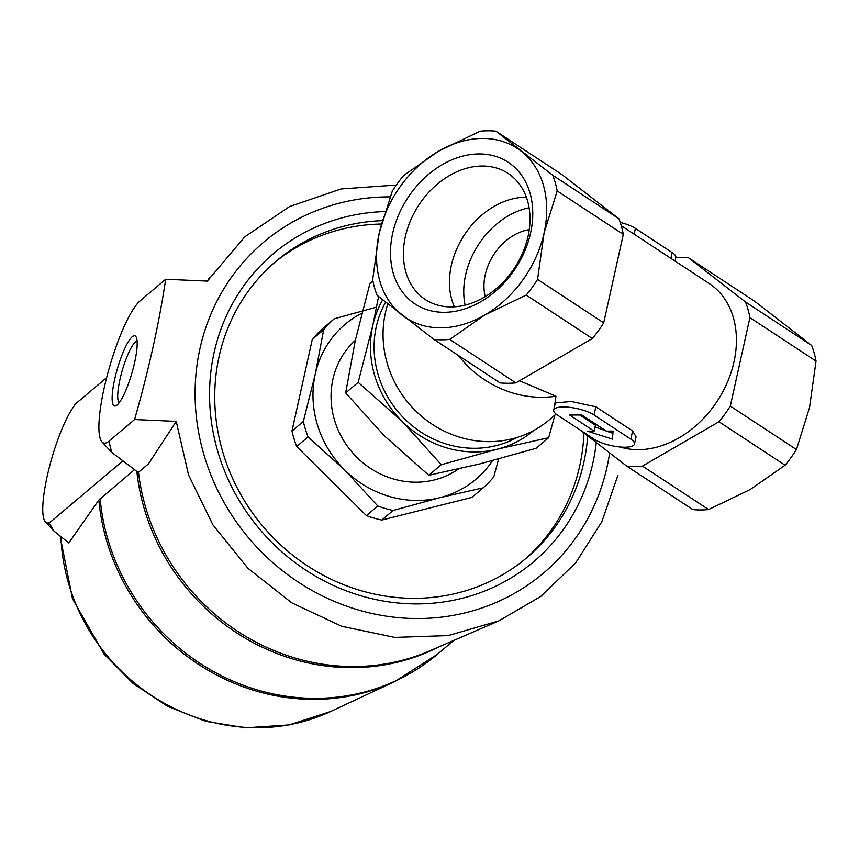 <?xml version="1.0" encoding="UTF-8"?>
<svg xmlns="http://www.w3.org/2000/svg" width="859" height="859" viewBox="0 0 859 859"><rect width="100%" height="100%" fill="white"/><g stroke="black" fill="none" stroke-linecap="round" stroke-linejoin="round"><path stroke-width="1.29" d="M529.262 229.621A48.813 37.066 -56.7 0 0 485.228 274.805A48.813 37.066 -56.7 0 0 485.228 296.613M530.572 233.025A84.773 64.361 123.3 0 1 411.955 301.745A84.773 64.361 123.3 0 1 442.353 164.617A84.773 64.361 123.3 0 1 530.572 233.025M495.879 131.169A111.906 84.966 123.3 0 0 480.138 131.191L438.573 151.195L403.623 175.526A111.906 84.966 123.3 0 0 392.273 191.203L379.173 233.261L372.666 279.658A111.906 84.966 123.3 0 0 377.069 295.303L433.967 339.423L500.099 382.899A111.906 84.966 -56.7 0 0 515.851 382.867L592.356 338.543A111.906 84.966 -56.7 0 0 603.705 322.866L537.573 279.4L544.08 233.004A101.383 76.977 -56.7 0 0 521.026 151.066A101.383 76.977 -56.7 0 0 438.573 151.195A101.383 76.977 -56.7 0 0 379.173 233.261A101.383 76.977 -56.7 0 0 402.216 315.199A101.383 76.977 -56.7 0 0 484.669 315.07A101.383 76.977 -56.7 0 0 544.08 233.004L557.19 190.945L623.312 234.41A111.906 84.966 -56.7 0 0 618.909 218.766L562.011 174.635L495.879 131.169L552.788 175.29A111.906 84.966 123.3 0 1 557.19 190.945M620.048 447.002A93.878 71.276 -56.7 0 0 722.43 392.466A93.878 71.276 -56.7 0 0 709.223 283.545L621.261 225.724M554.549 406.414L555.945 396.214L519.491 380.762M630.796 439.142L632.611 430.96L636.068 436.834L634.468 444.039A22.527 6.561 -167.5 0 0 630.796 439.142L594.041 414.972A22.527 6.561 -167.5 0 0 570 407.37A22.527 6.561 -167.5 0 0 553.722 410.13A22.527 6.561 -167.5 0 0 557.394 415.037L594.149 439.196A22.527 6.561 -167.5 0 0 618.19 446.798A22.527 6.561 -167.5 0 0 634.468 444.039M553.722 410.13L555.322 402.925L571.289 401.486L595.856 406.801L632.611 430.96M458.438 355.508A103.263 96.433 49.8 0 0 555.945 396.214M376.618 307.092L334.258 318.786L322.898 328.374A112.647 105.195 49.8 0 0 312.289 339.359L291.953 431.078A112.647 105.195 49.8 0 0 296.699 446.519L366.428 515.604A112.647 105.195 49.8 0 0 381.772 520.06L471.827 497.425L483.198 487.837A112.647 105.195 49.8 0 0 493.796 476.852L498.607 458.996M381.772 520.06L393.132 510.471L439.948 497.651A101.383 94.673 49.8 0 0 492.54 460.617M366.428 515.604L377.788 506.015A112.647 105.195 49.8 0 0 393.132 510.471M296.699 446.519L308.07 436.93L344.706 469.97A101.383 94.673 49.8 0 0 439.948 497.651L483.198 487.837M291.953 431.078L303.324 421.49A112.647 105.195 49.8 0 0 308.07 436.93M312.289 339.359L323.66 329.77L315.264 374.127A101.383 94.673 49.8 0 0 344.706 469.97L377.788 506.015M361.843 313.191A101.383 94.673 49.8 0 0 315.264 374.127L303.324 421.49M378.583 296.527L372.763 325.604L358.171 382.362L402.205 421.447L441.29 464.719L497.447 449.128L548.643 437.725L536.145 448.28L479.988 463.86L428.781 475.263L384.746 436.179L345.672 392.917L355.315 340.336L369.907 283.577L372.935 281.033M384.982 211.572A201.65 188.304 49.8 0 0 214.106 352.641A201.65 188.304 49.8 0 0 371.861 598.68A201.65 188.304 49.8 0 0 596.286 442.535M609.654 452.897A216.693 202.348 -130.2 0 1 607.066 466.856A216.693 202.348 -130.2 0 1 377.928 614.722A216.693 202.348 -130.2 0 1 195.176 387.334A216.693 202.348 -130.2 0 1 390.072 196.861M382.298 220.656A194.134 181.281 49.8 0 0 276.265 261.061A194.134 181.281 49.8 0 0 219.109 356.431A194.134 181.281 49.8 0 0 307.64 565.984A194.134 181.281 49.8 0 0 526.664 557.802A194.134 181.281 49.8 0 0 587.706 435.878M524.602 559.52A194.134 181.281 49.8 0 0 583.959 432.968M381.396 224.027A194.134 181.281 49.8 0 0 274.225 262.811M334.258 318.786A112.647 105.195 49.8 0 0 323.66 329.77M355.315 340.347A82.614 77.138 49.8 0 0 332.905 379.248A82.614 77.138 49.8 0 0 367.652 466.426A82.614 77.138 49.8 0 0 458.502 469.003M617.965 475.113L601.826 521.757L575.68 562.87L540.719 596.479L498.907 620.853L448.248 635.585L394.775 637.399L341.699 626.286L291.749 602.835L247.983 568.347L212.946 524.935L188.572 475.027L176.245 421.382L134.584 419.536C148.854 369.52 159.226 322.769 165.68 279.261L207.352 281.097L244.794 236.805L289.558 206.568L341.109 188.959L396.353 185.05M106.645 377.649L74.776 404.535L74.626 405.405A63.834 13.25 -73.8 0 0 48.974 468.713A63.834 13.25 -73.8 0 0 45.398 521.939A63.834 13.25 -73.8 0 0 48.587 522.83L48.34 523.775L49.94 524.237L53.655 530.798L68.784 542.952L98.86 500.024A210.025 196.12 49.8 0 0 394.635 681.627L437.167 654.451L453.767 640.449M98.86 500.024L134.251 469.862M122.236 461.423L48.34 523.775M165.68 279.261L139.996 300.94A75.098 15.591 -73.8 0 0 107.762 373.397A75.098 15.591 -73.8 0 0 102.017 441.945A75.098 15.591 -73.8 0 0 108.9 441.215L111.713 452.36L138.245 472.471L148.5 463.817L176.245 421.382M134.584 419.536L108.9 441.215M114.666 379.334A36.529 7.581 -73.8 0 0 116.233 405.631A36.529 7.581 -73.8 0 0 131.932 373.021A36.529 7.581 -73.8 0 0 136.162 337.072A36.529 7.581 -73.8 0 0 114.666 379.334M137.086 341.163A32.17 6.679 -73.8 0 0 119.949 379.517A32.17 6.679 -73.8 0 0 119.218 402.678M358.171 382.362L345.672 392.917M441.29 464.719L428.781 475.263M548.643 437.725L554.893 415.09M387.849 303.936A103.263 96.433 49.8 0 0 385.38 312.966A103.263 96.433 49.8 0 0 432.464 424.432A103.263 96.433 49.8 0 0 548.976 420.083L556.084 414.081M385.627 302.164A97.636 91.172 49.8 0 0 376.296 326.635A97.636 91.172 49.8 0 0 413.49 426.751A97.636 91.172 49.8 0 0 517.021 437.478M382.674 299.812A101.383 94.673 49.8 0 0 372.763 325.604A101.383 94.673 49.8 0 0 402.205 421.447A101.383 94.673 49.8 0 0 497.447 449.128A101.383 94.673 49.8 0 0 533.772 430.456M603.705 322.866L623.312 234.41M515.851 382.867L449.719 339.402A111.906 84.966 123.3 0 1 433.967 339.423M449.719 339.402L484.669 315.07L526.234 295.077L592.356 338.543M537.573 279.4A111.906 84.966 123.3 0 1 526.234 295.077M618.909 218.766L552.788 175.29M579.943 429.854L626.705 466.115L692.837 509.58A111.906 84.966 -56.7 0 0 708.578 509.559L750.143 489.566L785.094 465.224A111.906 84.966 -56.7 0 0 796.443 449.558L809.543 407.499L816.05 361.102A111.906 84.966 -56.7 0 0 811.648 345.447L754.75 301.326L688.617 257.861A111.906 84.966 -56.7 0 0 675.797 257.646M626.705 466.115A111.906 84.966 -56.7 0 0 642.457 466.093L708.578 509.559M642.457 466.093L718.962 421.758L785.094 465.224M718.962 421.758A111.906 84.966 -56.7 0 0 730.311 406.092L796.443 449.558M730.311 406.092L749.918 317.637L816.05 361.102M749.918 317.637A111.906 84.966 -56.7 0 0 745.515 301.981L811.648 345.447M745.515 301.981L688.617 257.861M594.117 431.121L587.395 431.132L612.478 439.164L613.058 431.089L606.336 431.1L581.822 414.994L569.614 415.015L594.117 431.121L595.427 425.226L579.857 414.994M595.072 426.826L606.229 431.035M606.422 431.1L612.896 433.29M675.034 261.072L675.84 257.475A22.527 6.561 -167.5 0 0 672.157 252.567L635.402 228.408A22.527 6.561 -167.5 0 0 620.23 222.427M528.049 236.375A75.42 57.263 123.3 0 1 427.052 300.607A75.42 57.263 123.3 0 1 418.859 205.011A75.42 57.263 123.3 0 1 509.849 174.635A75.42 57.263 123.3 0 1 528.049 236.375M454.379 306.803A72.897 55.352 123.3 0 1 464.375 234.936A72.897 55.352 123.3 0 1 526.384 197.259M465.116 305.128A72.897 55.352 123.3 0 1 529.101 207.781M60.925 537.24A190.945 178.307 49.8 0 0 330.457 711.585L289.139 724.921L245.459 727.831L205.484 721.27L167.473 706.27L133.156 683.549L104.111 654.193L72.478 598.723L60.216 536.682M100.138 498.649A210.283 196.367 49.8 0 0 227.989 678.878A210.283 196.367 49.8 0 0 437.167 654.451M136.86 471.58A210.283 196.367 49.8 0 0 437.886 647.342M138.482 472.278A210.605 196.657 49.8 0 0 429.854 650.821L498.907 620.853M594.041 414.972L595.856 406.801M670.879 258.334L672.157 252.567M634.125 234.174L635.402 228.408M330.457 711.585L394.635 681.627M45.398 521.939L53.14 530.239M102.017 441.945L110.918 451.48M207.309 281.097L209.456 277.811"/></g></svg>
